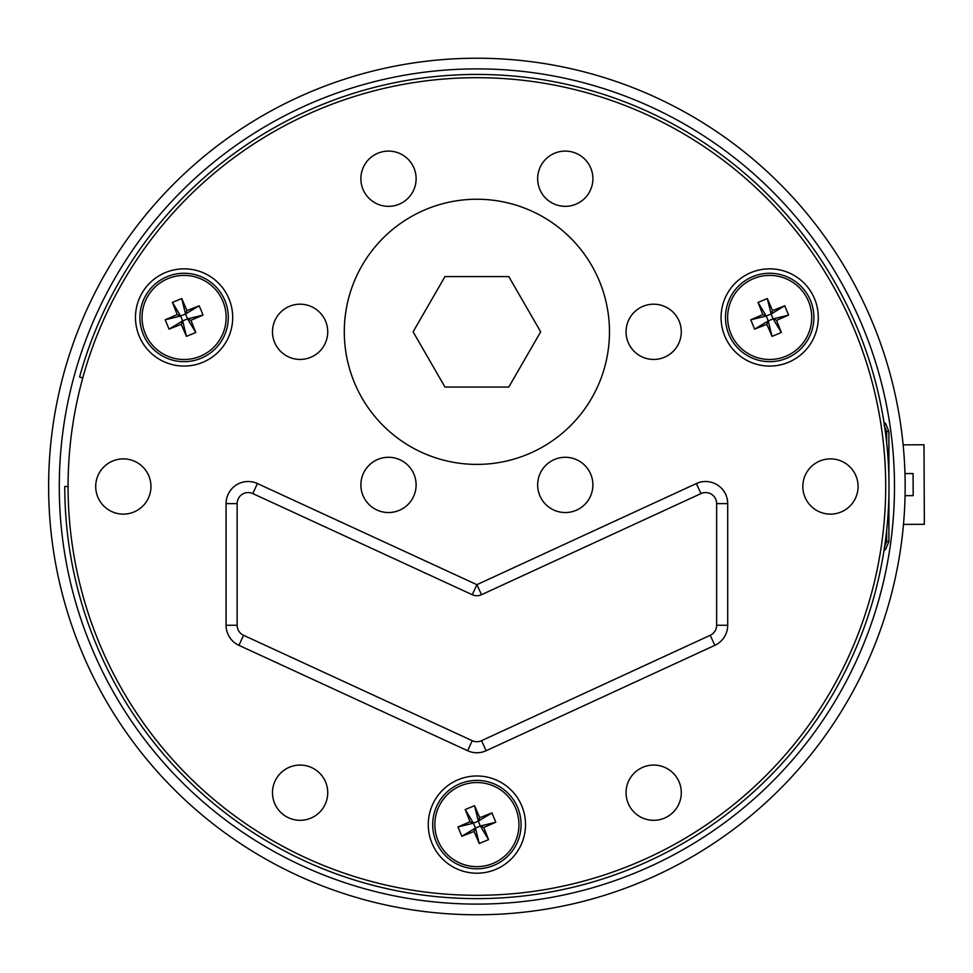 <?xml version="1.0" encoding="UTF-8"?>
<svg xmlns="http://www.w3.org/2000/svg" width="973" height="973" viewBox="0 0 973 973"><rect width="100%" height="100%" fill="white"/><g stroke="black" fill="none" stroke-linecap="round" stroke-linejoin="round"><path stroke-width="1.46" d="M903.126 444.843L923.997 444.758L924.35 524.313L903.479 524.398M905.06 495.671L913.173 495.634L913.075 473.535L904.963 473.571M170.117 187.655A428.278 428.278 0 0 1 775.736 179.725A428.278 428.278 0 0 1 783.666 785.345A428.278 428.278 0 0 1 178.047 793.275A428.278 428.278 0 0 1 170.117 187.655M177.755 195.099A417.612 417.612 0 0 1 768.293 187.363A417.612 417.612 0 0 1 776.016 777.901A417.612 417.612 0 0 1 185.49 785.637A417.612 417.612 0 0 1 177.755 195.099M886.695 530.078L886.695 541.475L884.189 547.641M884.116 425.274L886.695 431.526L886.695 442.922M82.766 377.889L79.579 377.013A412.126 412.126 0 0 1 889.006 486.5A412.126 412.126 0 0 1 476.892 898.626A412.126 412.126 0 0 1 64.765 486.5L68.074 486.5A408.806 408.806 0 0 1 476.892 77.694A408.806 408.806 0 0 1 885.698 486.5A408.806 408.806 0 0 1 476.892 895.306A408.806 408.806 0 0 1 68.074 486.5M344.296 331.817A132.583 132.583 0 0 1 476.892 199.234A132.583 132.583 0 0 1 609.475 331.817A132.583 132.583 0 0 1 476.892 464.401A132.583 132.583 0 0 1 344.296 331.817M327.731 792.691A27.621 27.621 0 0 1 300.11 820.312A27.621 27.621 0 0 1 272.489 792.691A27.621 27.621 0 0 1 300.11 765.07A27.621 27.621 0 0 1 327.731 792.691M681.295 792.691A27.621 27.621 0 0 1 653.674 820.312A27.621 27.621 0 0 1 626.053 792.691A27.621 27.621 0 0 1 653.674 765.07A27.621 27.621 0 0 1 681.295 792.691M858.077 486.5A27.621 27.621 0 0 1 830.456 514.121A27.621 27.621 0 0 1 802.834 486.5A27.621 27.621 0 0 1 830.456 458.879A27.621 27.621 0 0 1 858.077 486.5M150.949 486.5A27.621 27.621 0 0 1 123.328 514.121A27.621 27.621 0 0 1 95.707 486.5A27.621 27.621 0 0 1 123.328 458.879A27.621 27.621 0 0 1 150.949 486.5M525.505 824.593A48.614 48.614 0 0 1 476.892 873.207A48.614 48.614 0 0 1 428.278 824.593A48.614 48.614 0 0 1 476.892 775.98A48.614 48.614 0 0 1 525.505 824.593M818.293 317.453A48.614 48.614 0 0 1 769.679 366.067A48.614 48.614 0 0 1 721.066 317.453A48.614 48.614 0 0 1 769.679 268.84A48.614 48.614 0 0 1 818.293 317.453M232.705 317.453A48.614 48.614 0 0 1 184.092 366.067A48.614 48.614 0 0 1 135.478 317.453A48.614 48.614 0 0 1 184.092 268.84A48.614 48.614 0 0 1 232.705 317.453M327.731 331.817A27.621 27.621 0 0 1 300.11 359.438A27.621 27.621 0 0 1 272.489 331.817A27.621 27.621 0 0 1 300.11 304.196A27.621 27.621 0 0 1 327.731 331.817M416.116 178.716A27.621 27.621 0 0 1 388.495 206.337A27.621 27.621 0 0 1 360.874 178.716A27.621 27.621 0 0 1 388.495 151.095A27.621 27.621 0 0 1 416.116 178.716M592.898 178.716A27.621 27.621 0 0 1 565.277 206.337A27.621 27.621 0 0 1 537.655 178.716A27.621 27.621 0 0 1 565.277 151.095A27.621 27.621 0 0 1 592.898 178.716M681.295 331.817A27.621 27.621 0 0 1 653.674 359.438A27.621 27.621 0 0 1 626.053 331.817A27.621 27.621 0 0 1 653.674 304.196A27.621 27.621 0 0 1 681.295 331.817M592.898 484.919A27.621 27.621 0 0 1 565.277 512.54A27.621 27.621 0 0 1 537.655 484.919A27.621 27.621 0 0 1 565.277 457.286A27.621 27.621 0 0 1 592.898 484.919M416.116 484.919A27.621 27.621 0 0 1 388.495 512.54A27.621 27.621 0 0 1 360.874 484.919A27.621 27.621 0 0 1 388.495 457.286A27.621 27.621 0 0 1 416.116 484.919M696.352 483.545A22.099 22.099 0 0 1 727.695 503.613L727.695 625.262A22.099 22.099 0 0 1 714.851 645.33L486.135 750.73A22.099 22.099 0 0 1 467.636 750.73L238.932 645.33A22.099 22.099 0 0 1 226.077 625.262L226.077 503.613A22.099 22.099 0 0 1 257.419 483.545L476.892 584.676L696.352 483.545L700.974 493.579A11.044 11.044 0 0 1 716.651 503.613L716.651 625.262L727.695 625.262M257.419 483.545L252.798 493.579L472.258 594.71A11.044 11.044 0 0 0 481.513 594.71L700.974 493.579M252.798 493.579A11.044 11.044 0 0 0 237.132 503.613L226.077 503.613M226.077 625.262L237.132 625.262L237.132 503.613M237.132 625.262A11.044 11.044 0 0 0 243.554 635.296L238.932 645.33M467.636 750.73L472.258 740.696L243.554 635.296M472.258 740.696A11.044 11.044 0 0 0 481.513 740.696L486.135 750.73M714.851 645.33L710.217 635.296L481.513 740.696M710.217 635.296A11.044 11.044 0 0 0 716.651 625.262M444.989 276.575L413.099 331.817L444.989 387.059L508.782 387.059L540.684 331.817L508.782 276.575L444.989 276.575M492.946 863.452A42.046 42.046 0 0 1 438.032 840.648A42.046 42.046 0 0 1 460.837 785.734A42.046 42.046 0 0 1 515.751 808.539A42.046 42.046 0 0 1 492.946 863.452M493.761 865.435A44.199 44.199 0 0 1 436.038 841.463A44.199 44.199 0 0 1 460.01 783.739A44.199 44.199 0 0 1 517.733 807.712A44.199 44.199 0 0 1 493.761 865.435A44.199 44.199 0 0 0 517.733 807.712A44.199 44.199 0 0 0 460.01 783.739M474.033 831.465L461.834 836.269L457.979 826.953L470.008 821.735L465.216 809.536L474.532 805.68L479.738 817.721L491.949 812.917L495.792 822.234L483.763 827.451L488.555 839.65L479.251 843.494L474.033 831.465L475.444 828.059L461.834 836.269M457.979 826.953L473.425 823.158L475.444 828.059L480.346 826.028L488.555 839.65M479.251 843.494L475.444 828.059M483.763 827.451L480.346 826.028L478.327 821.127L491.949 812.917M495.792 822.234L480.346 826.028M479.738 817.721L478.327 821.127L473.425 823.158L465.216 809.536M474.532 805.68L478.327 821.127M470.008 821.735L473.425 823.158M785.734 356.313A42.046 42.046 0 0 1 730.82 333.508A42.046 42.046 0 0 1 753.625 278.594A42.046 42.046 0 0 1 808.539 301.399A42.046 42.046 0 0 1 785.734 356.313M786.561 358.307A44.199 44.199 0 0 1 728.838 334.335A44.199 44.199 0 0 1 752.81 276.612A44.199 44.199 0 0 1 810.533 300.584A44.199 44.199 0 0 1 786.561 358.307A44.199 44.199 0 0 0 810.533 300.584A44.199 44.199 0 0 0 752.81 276.612M766.821 324.325L754.622 329.129L750.779 319.813L762.808 314.595L758.003 302.396L767.32 298.553L772.538 310.582L784.737 305.777L788.592 315.094L776.551 320.312L781.355 332.511L772.039 336.366L766.821 324.325L768.244 320.92L754.622 329.129M750.779 319.813L766.213 316.018L768.244 320.92L773.146 318.889L781.355 332.511M772.039 336.366L768.244 320.92M776.551 320.312L773.146 318.889L771.115 313.987L784.737 305.777M788.592 315.094L773.146 318.889M772.538 310.582L771.115 313.987L766.213 316.018L758.003 302.396M767.32 298.553L771.115 313.987M762.808 314.595L766.213 316.018M200.146 356.313A42.046 42.046 0 0 1 145.232 333.508A42.046 42.046 0 0 1 168.037 278.594A42.046 42.046 0 0 1 222.951 301.399A42.046 42.046 0 0 1 200.146 356.313M200.973 358.307A44.199 44.199 0 0 1 143.25 334.335A44.199 44.199 0 0 1 167.222 276.612A44.199 44.199 0 0 1 224.933 300.584A44.199 44.199 0 0 1 200.973 358.307A44.199 44.199 0 0 0 224.933 300.584A44.199 44.199 0 0 0 167.222 276.612M181.233 324.325L169.034 329.129L165.191 319.813L177.22 314.595L172.416 302.396L181.732 298.553L186.95 310.582L199.149 305.777L201.168 310.399L202.992 315.094L190.963 320.312L195.768 332.511L186.451 336.366L181.233 324.325L182.656 320.92L169.034 329.129M165.191 319.813L180.625 316.018L182.656 320.92L187.558 318.889L195.768 332.511M186.451 336.366L182.656 320.92M190.963 320.312L187.558 318.889L185.527 313.987L199.149 305.777M202.992 315.094L187.558 318.889M186.95 310.582L185.527 313.987L180.625 316.018L172.416 302.396M181.732 298.553L185.527 313.987M177.22 314.595L180.625 316.018M888.908 495.622L888.908 541.475L886.695 541.475L885.491 540.27M883.983 422.318L885.673 423.705L888.908 431.526L888.908 477.378M888.908 541.475L885.673 549.295L883.983 550.682M885.491 432.73L886.695 431.526L888.908 431.526M884.396 548.006L885.673 549.295M885.673 423.705L884.396 424.994M727.695 503.613L716.651 503.613M472.258 594.71L476.892 584.676L481.513 594.71"/></g></svg>
